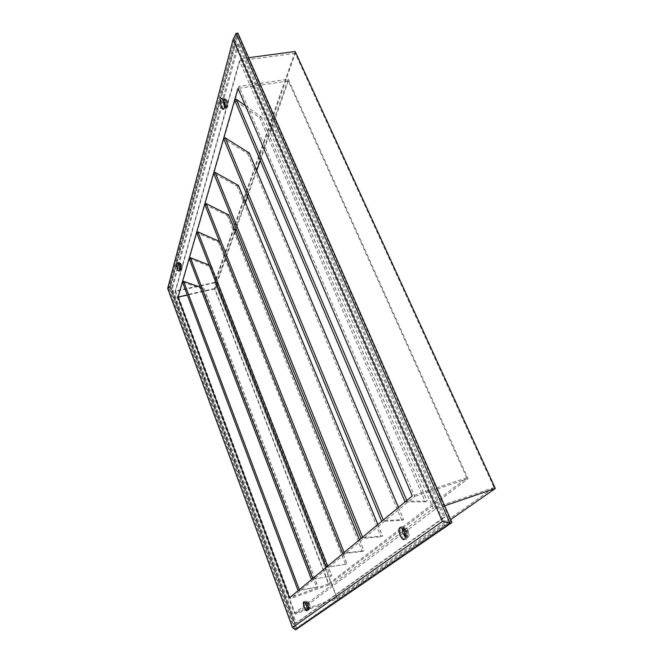 <?xml version="1.0" encoding="UTF-8"?>
<svg xmlns="http://www.w3.org/2000/svg" width="663" height="663" viewBox="0 0 663 663"><rect width="100%" height="100%" fill="white"/><g stroke="black" fill="none" stroke-linecap="round" stroke-linejoin="round"><path stroke-width="0.5" stroke-dasharray="3.31 2.49" d="M227.757 103.975L227.194 101.903L227.757 103.975M226.647 104.149L226.075 102.069L226.647 104.149M182.275 266.882L181.795 265.275L182.275 266.882M181.397 267.065L180.924 265.457L181.397 267.065M309.928 605.7L309.24 603.778L309.928 605.7L308.966 606.048L308.295 604.117L308.966 606.048M408.168 532.903L407.181 530.359L408.168 532.903M406.949 533.325L405.963 530.781L406.949 533.325M237.727 43.808L171.56 288.579L295.342 623.51L443.92 517.331L237.727 43.808L238.912 43.659L172.388 288.397L296.228 623.179L445.229 516.875L238.912 43.659M175.115 291.563L294.322 613.325L433.221 508.339L239.418 60.822L175.115 291.563L215.135 282.703L337.061 597.711L494.076 487.545L295.284 53.347L215.135 282.703M435.682 508.886L240.412 58.792L175.554 291.04L295.333 614.137L435.682 508.886L444.649 505.811M171.56 288.579L172.388 288.397M295.342 623.51L296.228 623.179M443.92 517.331L445.229 516.875M295.143 51.499L214.696 282.38L337.144 598.83L295.333 614.137M214.696 282.38L175.554 291.04M248.617 57.698L240.412 58.792M337.144 598.83L450.691 519.61M337.061 597.711L294.322 613.325M295.284 53.347L239.418 60.822M494.076 487.545L433.221 508.339M245.434 105.707L261.139 116.779L259.614 117.658L234.818 100.32L405.101 501.974L407.032 501.112L427.154 501.054L425.315 501.874L405.184 501.999M249.189 152.987L247.73 153.625L223.754 138.766L381.722 521.367L383.521 520.571L403.568 519.593L401.844 520.356L381.805 521.383M238.39 185.474L237.006 186.054L213.826 173.275L361.078 538.48L362.769 537.743L382.626 536.052L381.01 536.765L361.169 538.497M228.611 214.911L227.293 215.442L204.867 204.428L342.721 553.704L344.312 553.017L363.904 550.771L362.379 551.434L342.812 553.713M219.378 241.365L219.702 241.697L218.45 242.202L196.737 232.688L326.295 567.329L347.072 563.998L326.387 567.337M209.21 265.092L211.563 266.07L210.362 266.675L189.328 258.446L311.502 579.595L331.848 575.956L311.593 579.595M200.168 287.137L203.989 288.471L202.944 289.126L182.549 282.015L298.118 590.7L318.025 586.821L298.209 590.7M180.502 264.852L179.292 263.228C178.662 263.915 178.753 265.59 179.574 268.242L181.024 269.65L180.502 264.852M179.557 264.496L178.355 262.44C177.071 262.482 177.054 264.686 178.314 269.054C179.101 271.018 179.756 271.648 180.261 270.968C180.734 269.501 180.493 267.346 179.557 264.496M181.571 264.628L180.361 263.004C179.723 263.692 179.814 265.366 180.634 268.009L181.844 269.642C182.482 268.954 182.391 267.288 181.571 264.628M308.444 604.78L306.198 601.797C305.585 602.335 305.684 603.811 306.505 606.231C307.325 608.269 308.08 609.264 308.759 609.222L308.444 604.78M307.591 604.963L305.171 601.068C303.737 600.811 303.679 602.758 304.988 606.91C306.472 610.408 307.615 611.584 308.419 610.457L307.591 604.963M309.596 604.366C308.767 602.335 308.013 601.341 307.334 601.382C306.72 601.921 306.82 603.396 307.64 605.816C308.469 607.855 309.223 608.849 309.903 608.808C310.516 608.269 310.417 606.794 309.596 604.366M406.701 531.262L404.372 527.93L403.154 527.64C401.952 528.51 401.96 530.599 403.162 533.914C404.339 536.5 405.532 537.71 406.717 537.544L407.48 536.566L406.701 531.262M405.781 531.336L402.632 526.853C399.582 525.95 399.043 528.635 401.024 534.9C403.477 539.79 405.408 540.983 406.817 538.489L405.781 531.336M408.193 530.748C406.999 528.171 405.814 526.961 404.637 527.135C403.427 527.997 403.427 530.093 404.629 533.4C405.814 535.986 407.007 537.196 408.201 537.03C409.402 536.16 409.394 534.063 408.193 530.748M225.669 100.585L224.177 98.944C222.967 100.08 222.942 102.533 224.102 106.287L225.602 107.936L226.141 107.481C226.796 105.657 226.638 103.362 225.669 100.585M224.525 99.798L223.398 97.967C220.994 97.759 220.671 100.933 222.428 107.481C223.456 109.718 224.359 110.257 225.163 109.097C226.042 106.644 225.834 103.544 224.525 99.798M227.036 100.378L225.536 98.737C224.318 99.881 224.293 102.326 225.453 106.08L226.953 107.729C228.18 106.594 228.205 104.149 227.036 100.378M179.4 268.009L180.394 268.88L180.013 265.399L179.134 264.214L178.836 265.482M180.759 267.554L181.645 268.739C182.11 268.233 182.035 267.023 181.438 265.092L180.56 263.915C180.096 264.413 180.162 265.631 180.759 267.554M307.242 607.838L308.237 608.087L307.789 605.12L306.48 603.023L305.867 603.852M307.905 605.617L309.546 607.789L309.323 604.565L307.682 602.402L307.905 605.617M405.466 536.4L406.27 535.654L405.706 531.801L404.016 529.381L402.913 529.298M405.118 533.044C405.971 534.917 406.842 535.795 407.704 535.671C408.574 535.041 408.574 533.524 407.695 531.113C406.833 529.24 405.971 528.361 405.118 528.486C404.239 529.115 404.239 530.632 405.118 533.044M224.392 106.494L225.329 106.445L224.989 101.439L224.384 100.445L223.472 100.677M225.669 105.309L226.763 106.503C227.641 105.682 227.666 103.9 226.812 101.166L225.727 99.972C224.84 100.801 224.823 102.583 225.669 105.309M235.282 231.337L214.953 288.894L328.79 583.747L466.793 477.799L288.372 81.052L238.017 88.353M288.372 81.052L260.294 160.537M256.705 170.706L247.564 196.571M245.467 202.53L236.169 228.843M214.953 288.894L187.356 295.076M328.79 583.747L289.499 597.827M466.793 477.799L412.295 495.965M288.231 79.245L214.514 288.562L328.881 584.89L467.97 478.686L288.231 79.245L238.995 86.339L178.455 296.626L290.527 598.656L414.665 496.479L238.995 86.339M467.97 478.686L414.665 496.479M328.881 584.89L290.527 598.656M214.514 288.562L178.455 296.626M296.726 628.234L450.724 521.483L238.067 35.064L170.631 286.922L296.726 628.234L295.764 628.59L169.736 287.12L170.631 286.922M237.876 33.15L170.242 286.598L296.842 629.353M295.507 629.85L169.007 286.872L170.242 286.598M167.673 288.397L169.007 286.872L236.086 33.365M168.667 288.347L293.344 626.684L443.174 520.596L234.354 40.203L168.667 288.347L169.736 287.12L236.774 35.23L238.067 35.064M234.354 40.203L236.774 35.23L449.299 521.98L450.724 521.483M443.174 520.596L449.299 521.98L295.764 628.59L293.344 626.684M259.614 117.658L425.315 501.874M247.73 153.625L401.844 520.356M237.006 186.054L381.01 536.765M227.293 215.442L362.379 551.434M218.45 242.202L345.622 564.619M210.362 266.675L330.472 576.545M202.944 289.126L316.715 587.377M299.311 589.689L299.469 590.12M203.989 288.471L317.942 586.821M312.754 578.534L312.928 578.981M211.456 265.979L331.765 575.956M327.613 566.21L327.795 566.683M219.594 241.465L346.989 563.989M344.122 552.519L344.312 553.017M359.421 539.823L363.83 550.762M362.562 537.221L362.769 537.743M377.827 524.549L382.551 536.044M383.297 520.016L383.521 520.571M398.405 507.485L403.502 519.577M406.784 500.532L407.032 501.112M261.04 116.663L427.088 501.037M226.075 102.069L227.194 101.903M180.924 265.457L181.795 265.275M308.295 604.117L309.24 603.778M405.963 530.781L407.181 530.359M406.891 533.359L408.101 532.936M181.314 267.189L182.184 266.998M226.448 104.406L227.558 104.24M179.607 263.327L178.355 262.44M180.361 263.004L179.292 263.228M306.646 601.888L305.171 601.068M307.334 601.382L306.198 601.797M404.372 527.93L402.632 526.853M404.637 527.135L403.154 527.64M224.832 99.226L223.398 97.967M225.536 98.737L224.177 98.944M180.394 268.88L179.275 270.802M181.645 268.739L180.22 269.037M308.237 608.087L307.292 610.424M309.546 607.789L308.022 608.344M406.27 535.654L405.3 538.472M407.704 535.671L405.723 536.367M225.329 106.445L223.903 108.807M226.763 106.503L224.939 106.776M225.727 99.972L223.912 100.246M224.384 100.445L222.279 98.605M405.118 528.486L403.137 529.173M404.016 529.381L401.471 527.798M307.682 602.402L306.157 602.957M306.48 603.023L304.317 601.813M180.56 263.915L179.134 264.214M179.366 264.288L177.518 262.996M226.953 107.729L225.602 107.936M226.141 107.481L225.163 109.097M408.201 537.03L406.717 537.544M407.48 536.566L406.817 538.489M309.903 608.808L308.759 609.222M309.057 608.858L308.419 610.457M181.844 269.642L180.784 269.874M181.024 269.65L180.261 270.968M204.096 288.562L318.025 586.821M211.563 266.07L331.848 575.956M219.702 241.564L347.072 563.998M359.479 539.773L363.904 550.771M377.877 524.508L382.626 536.052M398.455 507.444L403.568 519.593M261.139 116.779L427.154 501.054"/><path stroke-width="0.99" d="M450.691 519.61L495.327 488.465L295.143 51.499L248.617 57.698M495.327 488.465L444.649 505.811M177.493 269.054C178.214 270.844 178.811 271.424 179.275 270.802C179.698 269.46 179.482 267.487 178.62 264.877L177.518 262.996C176.35 263.037 176.341 265.051 177.493 269.054M178.836 265.482L179.4 268.009M304.16 607.175C305.519 610.374 306.563 611.452 307.292 610.424L306.538 605.385L304.317 601.813C303.016 601.59 302.958 603.371 304.16 607.175M305.867 603.852L307.242 607.838M400.004 535.174C402.25 539.649 404.016 540.751 405.3 538.472L404.347 531.908L401.471 527.798C398.678 526.977 398.198 529.439 400.004 535.174M402.913 529.298C402.267 530.127 402.342 531.61 403.137 533.732L405.466 536.4M221.409 107.323C222.337 109.37 223.174 109.867 223.903 108.807C224.707 106.569 224.508 103.726 223.315 100.287L222.279 98.605C220.083 98.431 219.793 101.331 221.409 107.323M223.472 100.677L224.392 106.494M182.549 282.015L183.61 281.327L200.168 287.137M189.328 258.446L190.447 257.716L209.21 265.092M196.737 232.688L197.906 231.917L219.378 241.365M204.867 204.428L206.102 203.599L228.611 214.911M213.826 173.275L215.135 172.388L238.39 185.474M223.754 138.766L225.138 137.805L249.189 152.987M234.818 100.32L236.285 99.276L245.434 105.707M238.017 88.353L178.007 297.165L289.499 597.827L412.295 495.965L238.017 88.353M260.294 160.537L256.705 170.706M247.564 196.571L245.467 202.53M236.169 228.843L235.282 231.337M187.356 295.076L178.007 297.165M451.959 522.519L237.876 33.15L236.086 33.365L449.986 523.206L451.959 522.519L295.507 629.85L449.986 523.206L442.37 521.483L233.086 39.565L167.673 288.397L292.499 627.48L442.37 521.483M236.086 33.365L233.086 39.565M292.499 627.48L295.507 629.85M183.61 281.327L299.311 589.689M190.447 257.716L312.754 578.534M197.906 231.917L327.613 566.21M206.102 203.599L344.122 552.519M228.503 214.655L359.421 539.823M215.135 172.388L362.562 537.221M238.282 185.201L377.827 524.549M225.138 137.805L383.297 520.016M249.073 152.705L398.405 507.485M236.285 99.276L406.784 500.532M182.424 281.916L298.11 590.683M189.204 258.346L311.494 579.578M196.613 232.58L326.287 567.313M204.743 204.312L342.713 553.68M228.602 214.754L359.479 539.773M213.71 173.159L361.07 538.455M238.382 185.308L377.877 524.508M223.638 138.642L381.706 521.333M249.172 152.822L398.455 507.444M234.702 100.188L405.093 501.941"/></g></svg>
